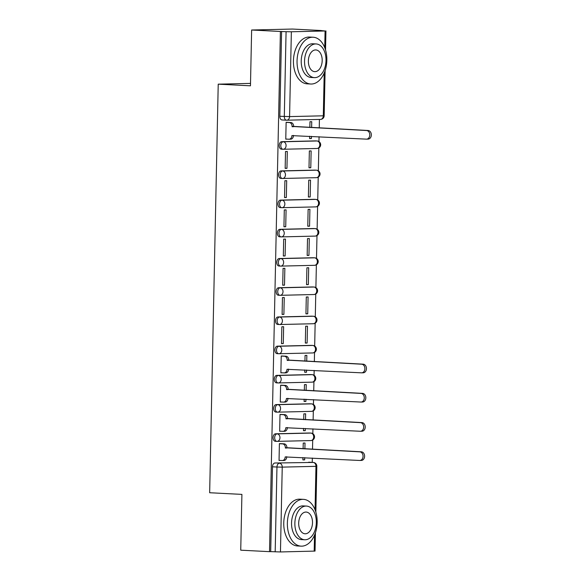 <?xml version="1.0" encoding="UTF-8"?>
<svg xmlns="http://www.w3.org/2000/svg" width="581" height="581" viewBox="0 0 581 581"><rect width="100%" height="100%" fill="white"/><g stroke="black" fill="none" stroke-linecap="round" stroke-linejoin="round"><path stroke-width="0.87" d="M309.506 433.012A3.747 2.382 92.9 0 0 309.39 433.005A3.747 2.382 92.9 0 0 309.281 432.998L275.554 433.796A3.747 2.382 92.9 0 0 273.092 437.595A3.747 2.382 92.9 0 0 275.285 441.284A3.747 2.382 92.9 0 0 275.394 441.284L276.759 441.357M310.116 403.802A3.747 2.382 92.9 0 0 310.007 403.795A3.747 2.382 92.9 0 0 309.891 403.788L276.164 404.587A3.747 2.382 92.9 0 0 273.702 408.385A3.747 2.382 92.9 0 0 275.895 412.074A3.747 2.382 92.9 0 0 276.004 412.074L277.369 412.14M310.726 374.592A3.747 2.382 92.9 0 0 310.617 374.578A3.747 2.382 92.9 0 0 310.501 374.578L276.774 375.37A3.747 2.382 92.9 0 0 274.312 379.175A3.747 2.382 92.9 0 0 276.505 382.864A3.747 2.382 92.9 0 0 276.621 382.864L277.987 382.93M311.343 345.383A3.747 2.382 92.9 0 0 311.227 345.368A3.747 2.382 92.9 0 0 311.118 345.368L277.391 346.16A3.747 2.382 92.9 0 0 274.929 349.965A3.747 2.382 92.9 0 0 277.115 353.647A3.747 2.382 92.9 0 0 277.231 353.655L278.597 353.72M311.953 316.173A3.747 2.382 92.9 0 0 311.837 316.158A3.747 2.382 92.9 0 0 311.728 316.158L278.001 316.95A3.747 2.382 92.9 0 0 275.539 320.756A3.747 2.382 92.9 0 0 277.733 324.438A3.747 2.382 92.9 0 0 277.841 324.438L279.207 324.51M312.563 286.956A3.747 2.382 92.9 0 0 312.455 286.949A3.747 2.382 92.9 0 0 312.338 286.949L278.611 287.74A3.747 2.382 92.9 0 0 276.149 291.539A3.747 2.382 92.9 0 0 278.343 295.228A3.747 2.382 92.9 0 0 278.459 295.228L279.817 295.301M313.174 257.746A3.747 2.382 92.9 0 0 313.065 257.739A3.747 2.382 92.9 0 0 312.948 257.739L279.221 258.53A3.747 2.382 92.9 0 0 276.759 262.329A3.747 2.382 92.9 0 0 278.953 266.018A3.747 2.382 92.9 0 0 279.069 266.018L280.434 266.091M313.791 228.536A3.747 2.382 92.9 0 0 313.675 228.529A3.747 2.382 92.9 0 0 313.566 228.529L279.839 229.321A3.747 2.382 92.9 0 0 277.377 233.119A3.747 2.382 92.9 0 0 279.563 236.808A3.747 2.382 92.9 0 0 279.679 236.808L281.044 236.881M314.401 199.327A3.747 2.382 92.9 0 0 314.285 199.319A3.747 2.382 92.9 0 0 314.176 199.312L280.449 200.111A3.747 2.382 92.9 0 0 277.987 203.909A3.747 2.382 92.9 0 0 280.18 207.599A3.747 2.382 92.9 0 0 280.289 207.599L281.654 207.671M315.011 170.117A3.747 2.382 92.9 0 0 314.902 170.11A3.747 2.382 92.9 0 0 314.786 170.102L281.059 170.901A3.747 2.382 92.9 0 0 278.597 174.699A3.747 2.382 92.9 0 0 280.79 178.389A3.747 2.382 92.9 0 0 280.906 178.389L282.264 178.454M315.621 140.907A3.747 2.382 92.9 0 0 315.512 140.892A3.747 2.382 92.9 0 0 315.396 140.892L281.669 141.684A3.747 2.382 92.9 0 0 279.207 145.49A3.747 2.382 92.9 0 0 281.4 149.179A3.747 2.382 92.9 0 0 281.516 149.179L282.882 149.244M312.237 462.389L312.331 458.046M312.513 449.316L312.709 440.049M312.839 433.687L312.941 428.836M313.123 420.107L313.319 410.84M313.45 404.478L313.551 399.619M313.733 390.897L313.929 381.63M314.06 375.268L314.161 370.409M314.35 361.68L314.539 352.42M314.677 346.058L315.156 323.21M315.287 316.841L315.766 293.993M315.897 287.631L316.376 264.783M316.507 258.422L316.986 235.574M317.124 229.212L317.604 206.364M317.734 200.002L318.214 177.154M318.344 170.792L318.824 147.944M318.954 141.582L319.056 136.724M319.245 127.994L319.419 119.432M321.286 30.611L325.084 30.982L291.357 31.773L289.578 116.599L323.305 115.808L324.205 73.017M251.631 30.009L280.405 31.483L269.511 551.659L240.737 550.185L241.907 494.387L209.661 492.739L218.224 84.165L250.462 85.814L251.631 30.009L292.512 29.05L321.286 30.524M315.425 532.748L315.04 551.086L280.456 551.95L270.702 551.63L272.482 466.804A3.747 2.382 -87.1 0 1 274.944 463.006L313.152 462.44A3.747 2.382 -87.1 0 1 313.261 462.44L308.78 462.215A3.747 2.382 92.9 0 0 308.671 462.215M270.702 551.63L269.511 551.659M281.596 31.454L279.824 116.28L289.578 116.599A3.747 2.89 88.7 0 1 286.774 120.194A3.747 2.89 88.7 0 1 286.607 120.194A3.747 2.382 -87.1 0 1 286.498 120.194A3.747 2.382 -87.1 0 1 284.305 116.505L286.077 31.686L280.405 31.483M286.077 31.686L291.357 31.773M287.915 122.366L286.128 122.308L285.772 139.157L287.152 139.128M309.658 136.244L309.608 138.598L311.394 138.554L309.615 138.467M310.784 167.764L311.14 150.915L309.353 150.958L308.998 167.807L310.784 167.764L308.998 167.677M286.949 168.323L287.305 151.474L285.518 151.518L285.162 168.367L286.949 168.323L285.162 168.236M310.174 196.974L310.53 180.125L308.736 180.168L308.388 197.017L310.174 196.974L308.388 196.886M286.339 197.54L286.694 180.684L284.901 180.727L284.552 197.576L286.339 197.54L284.552 197.446M309.564 226.191L309.913 209.334L308.126 209.378L307.777 226.227L309.564 226.191L307.777 226.096M285.729 226.75L286.077 209.894L284.291 209.937L283.942 226.793L285.729 226.75L283.942 226.655M308.947 255.4L309.303 238.544L307.516 238.588L307.16 255.437L308.947 255.4L307.167 255.306M285.111 255.96L285.467 239.103L283.681 239.147L283.325 256.003L285.111 255.96L283.332 255.865M308.337 284.61L308.693 267.754L306.906 267.797L306.55 284.654L308.337 284.61L306.55 284.516M284.501 285.169L284.857 268.32L283.07 268.357L282.715 285.213L284.501 285.169L282.715 285.075M307.727 313.82L308.083 296.964L306.289 297.007L305.94 313.863L307.727 313.82L305.94 313.725M283.891 314.379L284.247 297.53L282.453 297.566L282.105 314.423L283.891 314.379L282.105 314.292M307.117 343.03L307.465 326.181L305.679 326.217L305.33 343.073L307.117 343.03L305.33 342.935M283.281 343.589L283.63 326.74L281.843 326.783L281.495 343.632L283.281 343.589L281.495 343.502M306.732 361.295L306.855 355.39L305.069 355.427L304.945 361.2M283.02 356.051L281.233 355.993L280.877 372.842L282.257 372.813M304.764 369.93L304.713 372.283L306.499 372.239L304.72 372.152M306.122 390.505L306.245 384.6L304.459 384.644L304.335 390.41M282.41 385.261L280.623 385.203L280.267 402.052L281.64 402.023M304.154 399.14L304.103 401.493L305.889 401.449L304.103 401.362M305.512 419.714L305.635 413.81L303.841 413.854L303.725 419.627M281.792 414.471L280.006 414.413L279.657 431.262L281.03 431.233M303.543 428.35L303.493 430.703L305.279 430.659L303.493 430.572M304.894 448.924L305.018 443.02L303.231 443.063L303.115 448.837M281.182 443.681L279.396 443.623L279.047 460.479L280.42 460.442M250.513 83.403L218.224 84.165M311.627 127.609L311.75 121.705L309.964 121.741L309.84 127.515M302.926 457.567L302.883 459.912L304.669 459.876L302.883 459.782M304.669 459.876L304.713 457.654M305.279 430.659L305.323 428.444M305.889 401.449L305.94 399.234M306.499 372.239L306.55 370.024M311.394 138.554L311.445 136.339M279.824 116.28A3.747 2.382 92.9 0 0 282.01 119.962A3.747 2.382 92.9 0 0 282.126 119.969L286.382 120.187M285.779 139.055L288.931 139.215A3.747 2.89 -91.3 0 0 289.098 139.222A3.747 2.89 -91.3 0 0 291.902 135.62L366.371 139.142A4.314 3.326 -91.3 0 0 366.56 139.149A4.314 3.326 -91.3 0 0 369.785 134.886A4.314 3.326 -91.3 0 0 366.553 130.529L292.098 126.447A3.747 2.89 -91.3 0 0 289.28 122.555L290.827 122.518A3.747 2.89 88.7 0 1 293.645 126.411L368.1 130.493A4.314 3.326 88.7 0 1 371.339 134.85A4.314 3.326 88.7 0 1 368.114 139.113A4.314 3.326 88.7 0 1 367.918 139.106M293.456 135.417L293.449 135.584A3.747 2.89 88.7 0 1 290.645 139.186A3.747 2.89 88.7 0 1 290.478 139.179M286.542 122.293L290.827 122.518M286.128 122.388L289.28 122.555M292.09 126.723L293.637 126.687M297.051 60.976A23.429 14.874 92.9 0 0 310.755 84.02A23.429 14.874 92.9 0 0 326.849 60.271A23.429 14.874 92.9 0 0 313.144 37.228A23.429 14.874 92.9 0 0 297.051 60.976M313.144 37.228L309.528 37.046A23.429 14.874 92.9 0 0 293.434 60.787A23.429 14.874 92.9 0 0 307.138 83.838L310.755 84.02M314.415 77.636L311.089 77.469A16.871 10.712 -87.1 0 1 301.219 60.874A16.871 10.712 -87.1 0 1 312.81 43.778L316.137 43.945A16.871 10.712 92.9 0 0 304.546 61.049A16.871 10.712 92.9 0 0 314.415 77.636A16.871 10.712 92.9 0 0 325.999 60.54A16.871 10.712 92.9 0 0 316.137 43.945M322.186 60.627A10.872 6.899 92.9 0 0 315.832 49.937A10.872 6.899 92.9 0 0 308.366 60.954A10.872 6.899 92.9 0 0 314.72 71.652A10.872 6.899 92.9 0 0 322.186 60.627M287.37 523.103A23.429 14.874 92.9 0 0 301.074 546.147A23.429 14.874 92.9 0 0 317.168 522.399A23.429 14.874 92.9 0 0 303.464 499.355A23.429 14.874 92.9 0 0 287.37 523.103M303.464 499.355L299.847 499.173A23.429 14.874 92.9 0 0 283.76 522.915A23.429 14.874 92.9 0 0 297.457 545.966L301.074 546.147M304.734 539.764L301.408 539.596A16.871 10.712 -87.1 0 1 291.546 523.002A16.871 10.712 -87.1 0 1 303.129 505.906L306.456 506.073A16.871 10.712 92.9 0 0 294.865 523.176A16.871 10.712 92.9 0 0 304.734 539.764A16.871 10.712 92.9 0 0 316.318 522.668A16.871 10.712 92.9 0 0 306.456 506.073M312.505 522.762A10.872 6.899 92.9 0 0 306.151 512.064A10.872 6.899 92.9 0 0 298.685 523.082A10.872 6.899 92.9 0 0 305.04 533.779A10.872 6.899 92.9 0 0 312.505 522.762M280.884 372.741L284.036 372.9A3.747 2.89 -91.3 0 0 284.203 372.908A3.747 2.89 -91.3 0 0 287.007 369.305L361.476 372.828A4.314 3.326 -91.3 0 0 361.665 372.835A4.314 3.326 -91.3 0 0 364.89 368.572A4.314 3.326 -91.3 0 0 361.658 364.214L287.203 360.133A3.747 2.89 -91.3 0 0 284.385 356.24L285.932 356.204A3.747 2.89 88.7 0 1 288.75 360.097L363.205 364.178A4.314 3.326 88.7 0 1 366.444 368.536A4.314 3.326 88.7 0 1 363.219 372.799A4.314 3.326 88.7 0 1 363.023 372.791M288.561 369.102L288.554 369.269A3.747 2.89 88.7 0 1 285.75 372.871A3.747 2.89 88.7 0 1 285.583 372.864M281.647 355.979L285.932 356.204M281.233 356.073L284.385 356.24M287.196 360.409L288.742 360.373M280.267 401.95L283.426 402.11A3.747 2.89 -91.3 0 0 283.593 402.117A3.747 2.89 -91.3 0 0 286.397 398.515L360.866 402.037A4.314 3.326 -91.3 0 0 361.055 402.045A4.314 3.326 -91.3 0 0 364.28 397.782A4.314 3.326 -91.3 0 0 361.041 393.424L286.586 389.343A3.747 2.89 -91.3 0 0 283.775 385.45L285.322 385.414A3.747 2.89 88.7 0 1 288.14 389.306L362.595 393.388A4.314 3.326 88.7 0 1 365.827 397.745A4.314 3.326 88.7 0 1 362.602 402.008A4.314 3.326 88.7 0 1 362.413 402.001M287.951 398.312L287.944 398.479A3.747 2.89 88.7 0 1 285.14 402.081A3.747 2.89 88.7 0 1 284.973 402.074M281.03 385.188L285.322 385.414M280.616 385.283L283.775 385.45M286.578 389.619L288.132 389.582M279.657 431.16L282.816 431.32A3.747 2.89 -91.3 0 0 282.983 431.327A3.747 2.89 -91.3 0 0 285.787 427.725L360.249 431.255A4.314 3.326 -91.3 0 0 360.445 431.255A4.314 3.326 -91.3 0 0 363.67 426.991A4.314 3.326 -91.3 0 0 360.431 422.641L285.975 418.552A3.747 2.89 -91.3 0 0 283.165 414.66L284.712 414.623A3.747 2.89 88.7 0 1 287.522 418.516L361.985 422.605A4.314 3.326 88.7 0 1 365.217 426.955A4.314 3.326 88.7 0 1 361.992 431.218A4.314 3.326 88.7 0 1 361.803 431.218M287.334 427.522L287.334 427.689A3.747 2.89 88.7 0 1 284.53 431.291A3.747 2.89 88.7 0 1 284.363 431.284M280.42 414.406L284.712 414.623M280.006 414.5L283.165 414.66M285.968 418.828L287.522 418.792M279.047 460.37L282.199 460.537A3.747 2.89 -91.3 0 0 282.366 460.537A3.747 2.89 -91.3 0 0 285.169 456.935L359.639 460.464A4.314 3.326 -91.3 0 0 359.835 460.464A4.314 3.326 -91.3 0 0 363.06 456.201A4.314 3.326 -91.3 0 0 359.821 451.851L285.365 447.762A3.747 2.89 -91.3 0 0 282.548 443.869L284.102 443.833A3.747 2.89 88.7 0 1 286.912 447.726L361.367 451.815A4.314 3.326 88.7 0 1 364.607 456.165A4.314 3.326 88.7 0 1 361.382 460.428A4.314 3.326 88.7 0 1 361.186 460.428M286.724 456.739L286.724 456.898A3.747 2.89 88.7 0 1 283.92 460.501A3.747 2.89 88.7 0 1 283.753 460.501M279.81 443.615L284.102 443.833M279.396 443.71L282.548 443.869M285.358 448.045L286.905 448.009M310.712 440.572A3.747 2.89 -91.3 0 0 310.879 440.572L277.152 441.371A3.747 2.89 -91.3 0 1 276.984 441.364A3.747 2.382 -87.1 0 1 276.876 441.364A3.747 2.382 -87.1 0 1 274.682 437.675A3.747 2.382 -87.1 0 1 277.144 433.876L310.871 433.085A3.747 2.382 -87.1 0 1 310.98 433.085L309.39 433.005M275.554 433.796L277.144 433.876A3.747 2.89 88.7 0 1 279.955 437.769A3.747 2.89 -91.3 0 1 277.152 441.371A3.747 3.747 0 0 1 276.876 441.364L275.285 441.284M311.329 411.363A3.747 2.89 -91.3 0 0 311.489 411.363L277.762 412.154A3.747 2.89 -91.3 0 1 277.595 412.154A3.747 2.382 -87.1 0 1 277.486 412.154A3.747 2.382 -87.1 0 1 275.292 408.465A3.747 2.382 -87.1 0 1 277.754 404.666L311.481 403.875A3.747 2.382 -87.1 0 1 311.598 403.875L310.007 403.795M276.164 404.587L277.754 404.666A3.747 2.89 88.7 0 1 280.565 408.559A3.747 2.89 -91.3 0 1 277.762 412.154A3.747 3.747 0 0 1 277.486 412.154L275.895 412.074M311.939 382.153A3.747 2.89 -91.3 0 0 312.106 382.153L278.379 382.944A3.747 2.89 -91.3 0 1 278.212 382.944A3.747 2.382 -87.1 0 1 278.096 382.944A3.747 2.382 -87.1 0 1 275.902 379.255A3.747 2.382 -87.1 0 1 278.364 375.457L312.091 374.658A3.747 2.382 -87.1 0 1 312.208 374.665L310.617 374.578M276.774 375.37L278.364 375.457A3.747 2.89 88.7 0 1 281.182 379.349A3.747 2.89 -91.3 0 1 278.379 382.944A3.747 3.747 0 0 1 278.096 382.944L276.505 382.864M312.549 352.943A3.747 2.89 -91.3 0 0 312.716 352.943L278.989 353.735A3.747 2.89 -91.3 0 1 278.822 353.735A3.747 2.382 -87.1 0 1 278.706 353.735A3.747 2.382 -87.1 0 1 276.52 350.045A3.747 2.382 -87.1 0 1 278.982 346.24L312.709 345.448A3.747 2.382 -87.1 0 1 312.818 345.448L311.227 345.368M277.391 346.16L278.982 346.24A3.747 2.89 88.7 0 1 281.792 350.14A3.747 2.89 -91.3 0 1 278.989 353.735A3.747 3.747 0 0 1 278.706 353.735L277.115 353.647M313.159 323.726A3.747 2.89 -91.3 0 0 313.326 323.733L279.599 324.525A3.747 2.89 -91.3 0 1 279.432 324.525A3.747 2.382 -87.1 0 1 279.323 324.518A3.747 2.382 -87.1 0 1 277.13 320.835A3.747 2.382 -87.1 0 1 279.592 317.03L313.319 316.238A3.747 2.382 -87.1 0 1 313.428 316.238L311.837 316.158M278.001 316.95L279.592 317.03A3.747 2.89 88.7 0 1 282.402 320.923A3.747 2.89 -91.3 0 1 279.599 324.525A3.747 3.747 0 0 1 279.323 324.518L277.733 324.438M313.776 294.516A3.747 2.89 -91.3 0 0 313.936 294.523L280.209 295.315A3.747 2.89 -91.3 0 1 280.042 295.315A3.747 2.382 -87.1 0 1 279.933 295.308A3.747 2.382 -87.1 0 1 277.74 291.626A3.747 2.382 -87.1 0 1 280.202 287.82L313.929 287.029A3.747 2.382 -87.1 0 1 314.045 287.029L312.455 286.949M278.611 287.74L280.202 287.82A3.747 2.89 88.7 0 1 283.012 291.713A3.747 2.89 -91.3 0 1 280.209 295.315A3.747 3.747 0 0 1 279.933 295.308L278.343 295.228M314.386 265.306A3.747 2.89 -91.3 0 0 314.553 265.314L280.826 266.105A3.747 2.89 -91.3 0 1 280.659 266.098A3.747 2.382 -87.1 0 1 280.543 266.098A3.747 2.382 -87.1 0 1 278.35 262.409A3.747 2.382 -87.1 0 1 280.812 258.61L314.539 257.819A3.747 2.382 -87.1 0 1 314.655 257.819L313.065 257.739M279.221 258.53L280.812 258.61A3.747 2.89 88.7 0 1 283.63 262.503A3.747 2.89 -91.3 0 1 280.826 266.105A3.747 3.747 0 0 1 280.543 266.098L278.953 266.018M314.996 236.097A3.747 2.89 -91.3 0 0 315.163 236.097L281.436 236.895A3.747 2.89 -91.3 0 1 281.269 236.888A3.747 2.382 -87.1 0 1 281.153 236.888A3.747 2.382 -87.1 0 1 278.967 233.199A3.747 2.382 -87.1 0 1 281.429 229.401L315.156 228.609A3.747 2.382 -87.1 0 1 315.265 228.609L313.675 228.529M279.839 229.321L281.429 229.401A3.747 2.89 88.7 0 1 284.24 233.293A3.747 2.89 -91.3 0 1 281.436 236.895A3.747 3.747 0 0 1 281.153 236.888L279.563 236.808M315.606 206.887A3.747 2.89 -91.3 0 0 315.774 206.887L282.046 207.686A3.747 2.89 -91.3 0 1 281.879 207.678A3.747 2.382 -87.1 0 1 281.77 207.678A3.747 2.382 -87.1 0 1 279.577 203.989A3.747 2.382 -87.1 0 1 282.039 200.191L315.766 199.399A3.747 2.382 -87.1 0 1 315.875 199.399L314.285 199.319M280.449 200.111L282.039 200.191A3.747 2.89 88.7 0 1 284.85 204.084A3.747 2.89 -91.3 0 1 282.046 207.686A3.747 3.747 0 0 1 281.77 207.678L280.18 207.599M316.224 177.677A3.747 2.89 -91.3 0 0 316.384 177.677L282.656 178.469A3.747 2.89 -91.3 0 1 282.497 178.469A3.747 2.382 -87.1 0 1 282.381 178.469A3.747 2.382 -87.1 0 1 280.187 174.779A3.747 2.382 -87.1 0 1 282.649 170.981L316.376 170.189A3.747 2.382 -87.1 0 1 316.492 170.189L314.902 170.11M281.059 170.901L282.649 170.981A3.747 2.89 88.7 0 1 285.46 174.874A3.747 2.89 -91.3 0 1 282.656 178.469A3.747 3.747 0 0 1 282.381 178.469L280.79 178.389M316.834 148.467A3.747 2.89 -91.3 0 0 317.001 148.467L283.274 149.259A3.747 2.89 -91.3 0 1 283.107 149.259A3.747 2.382 -87.1 0 1 282.991 149.259A3.747 2.382 -87.1 0 1 280.797 145.57A3.747 2.382 -87.1 0 1 283.259 141.771L316.986 140.972A3.747 2.382 -87.1 0 1 317.103 140.98L315.512 140.892M281.669 141.684L283.259 141.771A3.747 2.89 88.7 0 1 286.077 145.664A3.747 2.89 -91.3 0 1 283.274 149.259A3.747 3.747 0 0 1 282.991 149.259L281.4 149.179M274.944 463.006L313.152 462.44A3.747 2.89 -91.3 0 1 315.962 466.332L282.235 467.124L280.456 551.95M314.19 551.158L314.524 535.145M315.055 509.769L315.962 466.332L316.819 466.267A3.747 3.747 0 0 0 313.261 462.44M324.735 47.642L325.084 30.982M309.281 432.998L310.871 433.085A3.747 2.89 -91.3 0 1 313.682 436.977A3.747 2.89 -91.3 0 1 310.879 440.572A3.747 3.747 0 0 0 314.539 436.876A3.747 3.747 0 0 0 310.98 433.085M309.891 403.788L311.481 403.875A3.747 2.89 -91.3 0 1 314.292 407.768A3.747 2.89 -91.3 0 1 311.489 411.363A3.747 3.747 0 0 0 315.149 407.666A3.747 3.747 0 0 0 311.598 403.875M310.501 374.578L312.091 374.658A3.747 2.89 -91.3 0 1 314.909 378.551A3.747 2.89 -91.3 0 1 312.106 382.153A3.747 3.747 0 0 0 315.766 378.456A3.747 3.747 0 0 0 312.208 374.665M311.118 345.368L312.709 345.448A3.747 2.89 -91.3 0 1 315.519 349.341A3.747 2.89 -91.3 0 1 312.716 352.943A3.747 3.747 0 0 0 316.376 349.246A3.747 3.747 0 0 0 312.818 345.448M311.728 316.158L313.319 316.238A3.747 2.89 -91.3 0 1 316.129 320.131A3.747 2.89 -91.3 0 1 313.326 323.733A3.747 3.747 0 0 0 316.986 320.037A3.747 3.747 0 0 0 313.428 316.238M312.338 286.949L313.929 287.029A3.747 2.89 -91.3 0 1 316.747 290.921A3.747 2.89 -91.3 0 1 313.936 294.523A3.747 3.747 0 0 0 317.596 290.827A3.747 3.747 0 0 0 314.045 287.029M312.948 257.739L314.539 257.819A3.747 2.89 -91.3 0 1 317.357 261.711A3.747 2.89 -91.3 0 1 314.553 265.314A3.747 3.747 0 0 0 318.214 261.617A3.747 3.747 0 0 0 314.655 257.819M313.566 228.529L315.156 228.609A3.747 2.89 -91.3 0 1 317.967 232.502A3.747 2.89 -91.3 0 1 315.163 236.097A3.747 3.747 0 0 0 318.824 232.407A3.747 3.747 0 0 0 315.265 228.609M314.176 199.312L315.766 199.399A3.747 2.89 -91.3 0 1 318.577 203.292A3.747 2.89 -91.3 0 1 315.774 206.887A3.747 3.747 0 0 0 319.434 203.19A3.747 3.747 0 0 0 315.875 199.399M314.786 170.102L316.376 170.189A3.747 2.89 -91.3 0 1 319.194 174.082A3.747 2.89 -91.3 0 1 316.384 177.677A3.747 3.747 0 0 0 320.044 173.98A3.747 3.747 0 0 0 316.492 170.189M315.396 140.892L316.986 140.972A3.747 2.89 -91.3 0 1 319.804 144.865A3.747 2.89 -91.3 0 1 317.001 148.467A3.747 3.747 0 0 0 320.661 144.771A3.747 3.747 0 0 0 317.103 140.98M272.482 466.804L276.963 467.037A3.747 2.382 -87.1 0 1 279.425 463.231A3.747 2.89 -91.3 0 1 282.235 467.124L276.963 467.037L275.183 551.856M282.01 119.962L286.498 120.194A3.747 3.747 0 0 0 286.774 120.194L320.501 119.403A3.747 3.747 0 0 0 324.162 115.735L323.305 115.808A3.747 2.89 88.7 0 1 320.501 119.403A3.747 2.89 88.7 0 1 320.334 119.403M291.902 135.62L293.449 135.584M292.098 126.447L293.645 126.411M366.553 130.529L368.1 130.493M287.007 369.305L288.554 369.269M287.203 360.133L288.75 360.097M361.658 364.214L363.205 364.178M286.397 398.515L287.944 398.479M286.586 389.343L288.14 389.306M361.041 393.424L362.595 393.388M285.787 427.725L287.334 427.689M285.975 418.552L287.522 418.516M360.431 422.641L361.985 422.605M285.169 456.935L286.724 456.898M285.365 447.762L286.912 447.726M359.821 451.851L361.367 451.815M315.861 512.13L316.819 466.267M324.162 115.735L325.106 70.621M325.542 49.995L325.941 30.909M289.098 139.222L290.645 139.186M366.56 139.149L368.114 139.113M284.203 372.908L285.75 372.871M361.665 372.835L363.219 372.799M283.593 402.117L285.14 402.081M361.055 402.045L362.602 402.008M282.983 431.327L284.53 431.291M360.445 431.255L361.992 431.218M282.366 460.537L283.92 460.501M359.835 460.464L361.382 460.428"/></g></svg>
